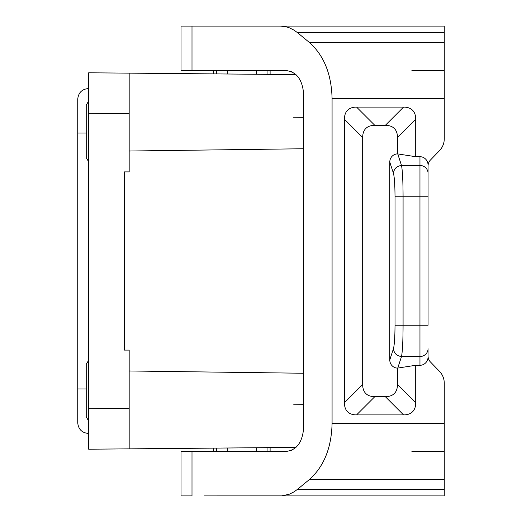 <?xml version="1.0" encoding="UTF-8"?>
<svg xmlns="http://www.w3.org/2000/svg" width="522" height="522" viewBox="0 0 522 522"><rect width="100%" height="100%" fill="white"/><g stroke="black" fill="none" stroke-linecap="round" stroke-linejoin="round"><path stroke-width="0.78" d="M88.675 161.774L86.241 157.722L86.241 105.072L88.675 101.027L88.675 113.287L129.175 113.646L129.175 73.145L296.007 74.6L291.557 71.658L286.708 70.653C297.018 72.121 302.695 80.218 303.719 94.952L303.719 427.048C302.695 441.782 297.018 449.879 286.708 451.347L291.557 450.342L296.007 447.4L129.175 448.855L129.175 350.099L124.314 350.099L124.314 171.901L129.175 171.901L129.175 113.176M303.719 404.661L293.703 404.785M88.675 72.793L129.175 73.145L88.675 72.793L88.675 420.973L86.241 416.928L86.241 364.278L88.675 360.226M293.149 117.209L303.719 117.339M303.719 148.75L129.175 151.021M129.175 448.855L88.675 449.207L88.675 408.713L129.175 408.354L129.175 408.824M129.175 370.979L303.719 373.25M88.727 433.456C82.143 432.999 78.476 429.495 77.739 422.937L77.739 388.949L86.241 388.949M88.727 88.544C82.143 89.001 78.476 92.505 77.739 99.063L77.739 388.949M86.241 133.051L77.739 133.051M411.865 70.653L444.261 70.653M444.261 127.929L444.261 138.787A16.769 16.202 -90 0 1 439.517 150.643L430.435 160.045A8.385 8.098 -90 0 0 428.06 165.976L428.06 196.761L419.962 196.761L419.962 156.704L415.708 156.704L415.708 119.251A64.291 24.299 -45 0 0 403.558 107.101L385.321 125.339A64.291 24.299 135 0 1 397.47 137.488L397.47 153.892A8.417 8.098 71.9 0 0 389.777 162.081L389.777 359.919A8.417 8.098 108.1 0 0 397.47 368.108L415.708 365.296L419.962 365.296A8.385 8.098 -90 0 0 428.06 356.904L428.06 348.709A8.098 7.823 180 0 1 419.962 356.533L419.962 365.296M444.261 394.071L444.261 383.213A16.769 16.202 -90 0 0 439.517 371.357L430.435 361.955L439.517 371.357M428.06 348.709L428.06 356.024A8.385 8.098 -90 0 0 430.435 361.955M428.06 165.976A8.385 8.098 90 0 1 430.435 160.045L439.517 150.643M411.865 451.347L444.261 451.347M289.932 26.1L279.394 26.1M205.316 26.1L181.01 26.1L181.01 70.653L286.708 70.653M444.261 138.787L444.261 26.1L191.998 26.1L191.998 70.653M280.425 495.9L444.261 495.9L444.261 489.388L297.436 489.388L294.03 491.848L289.234 494.243L281.697 495.867L204.5 495.9M297.436 489.388L309.389 479.535C323.921 466.57 331.483 447.863 332.077 423.414L332.077 98.586C331.483 74.137 323.921 55.43 309.389 42.465L297.436 32.612L444.261 32.612M280.425 26.1L285.495 26.642L289.234 27.757L294.03 30.152L297.436 32.612M191.998 451.347L191.998 495.9L181.01 495.9L181.01 451.347L286.708 451.347M444.261 489.388L444.261 383.213M415.708 365.296L415.708 402.749L397.47 384.512L397.47 368.108M385.321 125.339L374.822 125.339A64.291 24.299 45 0 0 362.673 137.488L362.673 384.512L344.429 402.749A64.291 24.299 -45 0 0 356.578 414.899L403.558 414.899A64.291 24.299 -135 0 0 415.708 402.749M344.429 402.749L344.429 119.251A64.291 24.299 -135 0 1 356.578 107.101L403.558 107.101M395.017 325.239L395.017 196.761C394.952 184.866 394.423 177.043 393.438 173.291C394.032 168.652 396.727 166.042 401.509 165.467C402.495 170.466 403.023 180.899 403.082 196.761L403.082 325.239L395.017 325.239C394.952 337.134 394.423 344.957 393.438 348.709C394.032 353.348 396.727 355.958 401.509 356.533C402.495 351.528 403.023 341.094 403.082 325.239L428.06 325.239L428.06 165.096A8.385 8.098 -90 0 0 419.962 156.704M362.673 384.512A64.291 24.299 135 0 0 374.822 396.661L385.321 396.661A64.291 24.299 45 0 0 397.47 384.512M428.06 173.291A8.098 7.823 180 0 0 419.962 165.467L401.509 165.467L397.744 153.925L415.708 156.704M216.447 451.347L216.447 448.091M227.298 451.347L227.298 448M227.298 70.653L227.298 74M216.447 70.653L216.447 73.909M267.081 70.653L267.081 74.346M256.23 70.653L256.23 74.254M444.261 42.465L309.389 42.465M444.261 98.586L332.077 98.586M444.261 423.414L332.077 423.414M267.081 451.347L267.081 447.654M256.23 451.347L256.23 447.745M444.261 479.535L309.389 479.535M395.017 196.761L419.962 196.761L419.962 356.533L401.509 356.533L397.744 368.075M403.558 414.899L385.321 396.661M374.822 396.661L356.578 414.899M393.438 348.709L389.777 359.919M415.708 119.251L397.47 137.488M374.822 125.339L356.578 107.101M362.673 137.488L344.429 119.251M393.438 173.291L389.777 162.081M213.413 451.347L213.413 448.117M213.413 70.653L213.413 73.883M270.115 70.653L270.115 74.372M270.115 451.347L270.115 447.628"/></g></svg>
